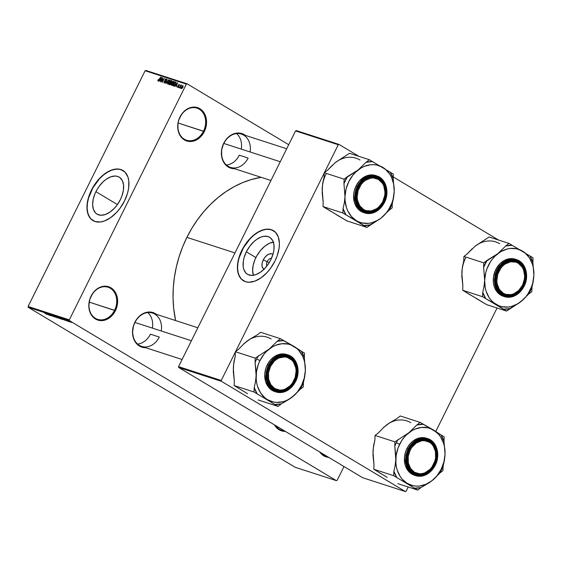 <?xml version="1.0" encoding="UTF-8"?>
<svg xmlns="http://www.w3.org/2000/svg" width="562" height="562" viewBox="0 0 562 562"><rect width="100%" height="100%" fill="white"/><g stroke="black" fill="none" stroke-linecap="round" stroke-linejoin="round"><path stroke-width="0.84" d="M114.578 310.322A16.874 13.544 107.9 0 0 110.314 288.278A16.874 13.544 107.9 0 0 91.128 296.272L91.051 296.125A17.52 14.064 -72.1 0 1 110.967 287.814A17.52 14.064 -72.1 0 1 115.393 310.716L89.239 302.117L114.578 310.322A16.874 13.544 -72.1 0 1 97.655 319.349A16.874 13.544 -72.1 0 1 91.128 296.272A16.874 13.544 -72.1 0 1 108.052 287.245A16.874 13.544 -72.1 0 1 114.578 310.322L115.393 310.716L113.65 313.617L109.042 318.148L106.351 319.609L100.724 320.621L97.999 320.143L93.25 317.298L90.018 312.339L89.14 309.29L88.796 306.016L89.772 299.307L92.793 293.216L94.936 290.709L97.402 288.685L102.895 286.395L105.719 286.213L110.967 287.814L115.034 291.797L117.303 297.544L117.43 304.19L115.393 310.716A17.52 14.064 -72.1 0 1 95.477 319.019A17.52 14.064 -72.1 0 1 91.051 296.125L91.128 296.272A16.874 13.544 107.9 0 0 95.392 318.324A16.874 13.544 107.9 0 0 114.578 310.322M203.486 131.213A16.874 13.544 107.9 0 0 199.222 109.161A16.874 13.544 107.9 0 0 180.044 117.163L179.959 117.008A17.52 14.064 -72.1 0 1 199.875 108.705A17.52 14.064 -72.1 0 1 204.308 131.599L178.147 123.008L203.486 131.213A16.874 13.544 -72.1 0 1 186.563 140.24A16.874 13.544 -72.1 0 1 180.044 117.163A16.874 13.544 -72.1 0 1 196.967 108.136A16.874 13.544 -72.1 0 1 203.486 131.213L204.308 131.599L202.559 134.508L197.95 139.039L195.267 140.493L189.64 141.512L186.914 141.027L182.165 138.182L180.318 135.927L178.049 130.18L177.922 123.535L178.681 120.198L181.702 114.107L183.851 111.599L189.001 108.115L191.811 107.279L197.353 107.581L199.875 108.705L203.943 112.688L206.219 118.434L206.345 125.073L204.308 131.599A17.52 14.064 -72.1 0 1 184.392 139.903A17.52 14.064 -72.1 0 1 179.959 117.008L180.044 117.163A16.874 13.544 107.9 0 0 184.308 139.207A16.874 13.544 107.9 0 0 203.486 131.213M271.467 258.38A4.545 2.662 -59.1 0 0 267.168 261.653L263.255 259.939A8.62 5.051 120.9 0 1 272.949 254.403L271.952 253.848L269.788 253.827L267.379 254.979L265.081 257.122L263.255 259.939L267.168 261.653A4.545 2.662 120.9 0 1 271.467 258.38M269.114 262.819L267.168 261.653L269.114 262.819M273.315 242.053A21.567 12.645 -59.1 0 0 255.907 257.558L246.346 251.832A21.567 12.645 120.9 0 1 269.669 237.297A21.567 12.645 120.9 0 1 270.821 259.763L268.727 263.43L264.878 268.348L260.494 272.177L255.942 274.6L251.621 275.408L247.898 274.523L245.91 273.027L243.859 269.563L243.191 266.571L243.297 261.351L244.105 257.579L246.346 251.832L249.64 246.43L253.708 241.829L256.672 239.412L261.225 236.988L264.154 236.265L268.116 236.588L270.322 237.733L272.76 240.726L273.975 245.018L273.87 250.238L273.062 254.017L270.821 259.763A21.567 12.645 120.9 0 1 247.498 274.298A21.567 12.645 120.9 0 1 246.346 251.832L255.907 257.558A21.567 12.645 -59.1 0 0 253.406 275.268M273.504 230.694A29.203 17.12 -59.1 0 0 242.018 250.427L241.836 250.322A29.203 17.12 120.9 0 1 273.413 230.645A29.203 17.12 120.9 0 1 274.966 261.056L277.171 255.879L279.096 248.165L279.398 243.339L278.338 237.052L275.563 232.366L271.313 229.689L265.945 229.247L261.976 230.23L257.874 232.183L251.797 236.785L246.297 243.009L241.836 250.322L239.637 255.499L237.712 263.213L237.41 268.032L238.471 274.326L241.246 279.012L245.496 281.688L248.973 282.236L254.832 281.148L260.993 277.867L266.929 272.675L270.512 268.369L274.966 261.056A29.203 17.12 120.9 0 1 243.395 280.733A29.203 17.12 120.9 0 1 241.836 250.322L242.018 250.427A29.203 17.12 -59.1 0 0 243.487 280.789L241.421 279.117L239.391 276.195L238.098 272.493L237.593 268.144L237.888 263.318L238.983 258.211L243.36 247.905L250.055 238.808L253.968 235.155L258.049 232.296L262.159 230.336L266.128 229.359L269.802 229.394L273.504 230.694M95.905 191.677A21.567 12.645 120.9 0 1 119.228 177.142A21.567 12.645 120.9 0 1 120.38 199.608L117.086 205.011L114.437 208.193L110.054 212.029L105.501 214.452L101.181 215.253L97.451 214.368L95.463 212.872L93.418 209.408L92.632 204.765L93.187 199.327L95.027 193.581L96.896 189.815L99.2 186.275L103.26 181.674L106.232 179.257L110.777 176.833L115.105 176.032L117.676 176.44L119.882 177.578L122.319 180.571L123.535 184.863L123.429 190.082L122.003 195.787L120.38 199.608A21.567 12.645 120.9 0 1 97.05 214.143A21.567 12.645 120.9 0 1 95.905 191.677L117.409 204.561L95.905 191.677M123.064 170.546A29.203 17.12 -59.1 0 0 91.578 190.279L91.395 190.167A29.203 17.12 120.9 0 1 122.973 170.49A29.203 17.12 120.9 0 1 124.525 200.901L127.56 193.124L128.656 188.01L128.803 180.943L127.897 176.897L125.122 172.211L120.865 169.534L117.388 168.986L111.536 170.075L105.375 173.356L101.357 176.63L97.598 180.627L92.737 187.645L89.196 195.344L87.265 203.058L86.969 207.884L88.023 214.171L90.798 218.857L95.055 221.533L100.415 221.976L104.384 220.992L110.545 217.712L116.489 212.52L120.064 208.214L124.525 200.901A29.203 17.12 120.9 0 1 92.948 220.578A29.203 17.12 120.9 0 1 91.395 190.167L91.578 190.279A29.203 17.12 -59.1 0 0 93.039 220.634L90.981 218.962L88.951 216.04L87.658 212.338L87.145 207.989L87.447 203.17L88.543 198.056L92.92 187.757L99.615 178.653L103.52 175L107.609 172.141L111.712 170.181L115.681 169.204L119.362 169.239L123.057 170.546M161.252 330.976A17.52 14.064 107.9 0 0 152.513 313.076A17.52 14.064 107.9 0 0 134.936 322.455L134.852 322.3A18.167 14.584 -72.1 0 1 156.552 314.39L152.892 312.521L150.068 312.022L144.23 313.076L138.891 316.687L136.664 319.286L134.936 322.455A17.52 14.064 -72.1 0 1 152.513 313.076L197.838 327.765M250.104 151.979A17.52 14.064 107.9 0 0 241.365 134.086A17.52 14.064 107.9 0 0 223.795 143.458L223.711 143.303A18.167 14.584 -72.1 0 1 245.411 135.393L241.744 133.524L238.92 133.025L233.082 134.079L227.743 137.69L225.517 140.296L223.795 143.458A17.52 14.064 -72.1 0 1 241.365 134.086L286.697 148.768M248.137 158.048L239.307 155.182L248.137 158.048A17.52 14.064 -72.1 0 1 230.568 167.42A17.52 14.064 -72.1 0 1 223.795 143.458A17.52 14.064 107.9 0 0 228.221 166.352A17.52 14.064 107.9 0 0 248.137 158.048M159.285 337.038L150.447 334.179L159.285 337.038A17.52 14.064 -72.1 0 1 141.715 346.417A17.52 14.064 -72.1 0 1 134.936 322.455A17.52 14.064 107.9 0 0 139.369 345.349A17.52 14.064 107.9 0 0 159.285 337.038M234.979 252.942L186.9 237.368A107.714 86.464 107.9 0 0 175.611 320.565L173.686 308.397L173.061 298.211L173.293 287.877L174.382 277.488L176.306 267.14L179.053 256.939L182.594 246.985L186.9 237.368L234.979 252.942M336.406 480.643L69.491 320.691L28.262 307.337L295.176 467.282L336.406 480.643L337.144 480.334L343.993 466.537L337.144 480.334L336.406 480.643L69.491 320.691L69.33 319.841L28.1 306.487L145.122 70.749L186.352 84.103L69.33 319.841L69.491 320.691L28.262 307.337L295.176 467.282L336.406 480.643M69.154 321.569L69.604 321.843L69.154 321.569M67.215 320.551L68.662 321.534L67.215 320.551M67.545 321.05L67.995 321.323L67.545 321.05M65.487 320.059L67.075 320.979L65.487 320.059M63.183 319.504L61.483 318.345L65.389 320.473L61.483 318.345L63.183 319.504M57.542 317.052L60.942 319.04L57.275 317.017M53.692 315.809L57.099 317.79L53.425 315.767M46.632 314.123L44.258 312.76L47.159 314.579M47.391 314.383L45.684 313.224L49.589 315.359L45.684 313.224L47.391 314.383M47.566 314.01L51.332 315.921L47.566 314.01M51.423 315.345L53.531 316.61L51.423 315.345M52.666 315.486L55.09 317.144L51.009 314.952L55.09 317.144L52.666 315.486M55.694 316.469L59.158 318.422L55.694 316.469M62.656 319.595L58.813 317.481L62.979 319.652M68.255 320.762L70.77 322.223L68.051 320.733M71.36 322.286L71.81 322.56L71.36 322.286M187.09 83.801L145.86 70.447L145.122 70.749L28.1 306.487L28.262 307.337L28.1 306.487L69.33 319.841L186.352 84.103L145.122 70.749L145.86 70.447L187.09 83.801L186.352 84.103L187.09 83.801L288.713 144.701L187.09 83.801M180.557 88.269L180.606 87.616L180.557 88.269M178.948 87.742L179.004 87.089L178.948 87.742M174.88 86.429L175.681 85.284L176.489 85.543L176.342 86.899L177.599 82.614L174.634 86.344L175.681 85.284L176.489 85.543L176.342 86.899L177.599 82.614L174.88 86.429M171.305 84.595L171.881 85.473L173.005 84.637L174.016 82.551L173.827 81.342L172.632 81.806L171.452 83.871L171.663 85.445L172.639 85.045L173.595 83.668L173.721 81.3L171.761 83.134L171.305 84.595M167.455 83.345L167.919 84.223L169.071 83.499L170.167 81.307L169.977 80.099L168.783 80.556L167.609 82.621L167.813 84.202L168.79 83.801L169.745 82.424L169.872 80.05L167.912 81.883L167.455 83.345M165.93 79.319L166.261 80.282L166.155 78.849L164.94 79.741L165.01 81.047L165.65 81.434L165.01 81.047L165.418 82.129L164.392 82.544L164.87 82.825L164.041 81.392L164.139 83.007L165.39 82.185L165.65 81.209L165.116 79.937L165.93 79.319L166.261 80.282L166.5 79.368L165.593 78.94L164.736 80.535L165.284 81.841L164.392 82.544L164.041 81.392L164.055 82.979L165.446 82.073L165.165 79.825L165.93 79.319L166.478 79.642M159.081 81.307L159.882 80.169L160.697 80.429L160.542 81.785L161.8 77.5L158.835 81.23L159.882 80.169L160.697 80.429L160.542 81.785L161.554 77.416L159.081 81.307M157.817 80.633L158.119 81.054L158.723 80.717L160.613 77.113L158.646 80.401L158.217 80.521L158.161 79.607L157.817 80.633L158.414 80.984L157.817 80.633L158.041 81.033L159.25 79.853L160.613 77.113L158.259 80.549L158.653 80.788L158.161 79.607L158.041 81.033M161.041 81.947L162.65 78.708L162.285 82.347L164.294 78.301L162.446 81.469L162.818 77.823L161.041 81.947L162.65 78.708L162.285 82.347L164.294 78.301L162.446 81.469L162.818 77.823L161.041 81.947M166.043 83.562L168.783 79.762L166.148 83.05L167.125 79.221L165.811 83.492L168.783 79.762L166.148 83.05L167.125 79.221L166.043 83.562M169.801 84.785L171.108 83.829L172.105 81.553L171.937 80.795L171.087 80.507L169.078 84.546L169.801 84.785L171.108 83.829L171.951 81.968L171.81 80.738L171.087 80.507L169.078 84.546L169.801 84.785M173.609 86.014L174.403 85.824L175.33 84.609L176.011 82.846L175.773 82.038L174.93 81.75L172.927 85.796L173.609 86.014L175.513 84.258L175.92 82.157L174.93 81.75L172.927 85.796L173.609 86.014M177.754 87.419L178.835 86.569L178.526 85.199L178.997 84.778L179.383 85.389L179.257 84.37L178.231 85.213L178.47 86.745L177.943 86.991L177.648 86.288L177.501 86.766L177.754 87.419L178.793 86.653L178.576 85.052L179.053 84.792L179.383 85.389L179.257 84.37L178.309 85.038L178.512 86.667L177.978 87.005L177.648 86.288L177.669 87.384M179.615 87.96L181.414 85.073L180.845 85.487L180.845 84.946L179.383 87.89L181.526 85.291L180.845 85.487L180.845 84.946L179.615 87.96M181.519 88.641L182.875 87.426L183.064 85.607L182.095 86.119L181.252 87.939L181.519 88.641L182.938 87.293L183.029 85.593L181.617 86.906L181.435 88.606M338.998 144.427L296.3 130.595L295.563 130.904L338.261 144.736L324.443 172.576L338.261 144.736L295.563 130.904L178.54 366.642L295.563 130.904L296.3 130.595L338.998 144.427L338.261 144.736L338.998 144.427L358.865 156.334L338.998 144.427M498.543 240.037L393.245 176.939L498.543 240.037M497.061 308.011L435.796 431.419L497.061 308.011M408.202 487.008L406.101 491.251L408.202 487.008M178.709 367.485L362.659 477.721L405.364 491.553L221.407 381.317L178.709 367.485L362.659 477.721L405.364 491.553L406.101 491.251L405.364 491.553L221.407 381.317L221.245 380.474L178.54 366.642L178.709 367.485L221.407 381.317L221.245 380.474L178.54 366.642L178.709 367.485M324.225 173.012L235.59 351.573L324.225 173.012M235.373 352.009L221.245 380.474L235.373 352.009M261.133 177.318A107.714 86.464 107.9 0 0 186.9 237.368L191.93 228.186L197.627 219.517L203.943 211.46L210.82 204.076L218.182 197.452L225.966 191.642L234.094 186.703L242.489 182.685L251.066 179.629L261.133 177.318M328.861 457.335L323.614 455.733L319.546 451.757M234.607 168.726L230.919 168.214L228.305 167.047L225.994 165.263L222.643 160.121L221.73 156.96L221.597 150.068L223.711 143.303A18.167 14.584 -72.1 0 0 234.607 168.726M145.755 347.723L142.067 347.211L139.446 346.044L135.231 341.914L133.791 339.111L132.52 332.563L133.531 325.602L134.852 322.3A18.167 14.584 -72.1 0 0 145.755 347.723M285.405 431.426L281.745 430.913L279.124 429.747L276.82 427.963L274.439 424.858A18.167 14.584 -72.1 0 0 285.405 431.426M284.091 430.64A17.52 14.064 -72.1 0 1 281.386 430.12A17.52 14.064 -72.1 0 1 275.092 425.251A17.52 14.064 107.9 0 0 284.091 430.64M327.063 456.393A16.874 13.544 -72.1 0 1 325.791 456.063A16.874 13.544 -72.1 0 1 320.586 452.508A16.874 13.544 107.9 0 0 327.063 456.393M273.715 241.997L269.268 243.353L264.73 246.275L260.487 250.512L256.897 255.696L255.029 259.461L253.188 265.215L252.633 270.645L253.42 275.289M264.33 269.198L262.749 268.004L261.99 265.833L262.166 262.995L263.255 259.939A8.62 5.051 120.9 0 0 264.126 269.121M266.936 265.945A4.545 2.662 120.9 0 1 267.168 261.653A4.545 2.662 -59.1 0 0 266.936 265.945M158.287 80.563L158.66 80.788M160.198 79.72L161.659 77.985L161.048 80.05L160.198 79.72L161.006 80.204L160.198 79.72L161.491 77.886L160.851 79.93L160.198 79.72M164.392 82.544L164.856 82.832M166.478 79.649L166.071 79.411M169.64 80.521L170.11 81.532L169.724 82.459L168.045 83.724L168.53 84.019L167.968 83.689L167.912 82.495L168.797 80.928L169.64 80.521L169.872 81.385L168.045 83.724L168.143 81.968L169.64 80.521L170.237 80.872M169.766 80.598L170.237 80.879M172.148 81.139L171.087 80.507L172.148 81.139M170.483 82.263L171.087 81.054L171.494 81.181L171.888 82.08L171.466 82.607L170.483 82.263L171.284 82.74L170.483 82.263L171.087 81.054L171.494 81.181L171.466 82.284L170.483 82.263M170.715 82.881L171.08 83.879L170.307 84.342L170.623 84.525L169.548 84.152L170.251 82.733L170.715 82.881L170.869 83.752L170.307 84.342L169.548 84.152L170.441 84.686L169.548 84.152L170.251 82.733L170.862 82.951M171.494 81.181L171.684 81.954M173.489 81.771L173.953 82.776L173.574 83.703L171.895 84.974L172.379 85.262L171.817 84.939L172.288 82.67L173.398 81.75L173.721 82.635L171.895 84.974L171.993 83.211L173.489 81.771L174.087 82.115L173.616 81.848M176.025 82.403L174.93 81.75L176.025 82.403M173.391 85.396L174.93 82.298L176.011 82.846L175.625 82.6L174.915 85.262L173.813 85.536L174.361 85.86L173.391 85.396L174.269 85.923L173.391 85.396L174.93 82.298L175.688 82.747L175.281 84.181L174.241 85.529L173.391 85.396M175.99 84.834L177.452 83.106L176.847 85.171L175.99 84.834L176.805 85.319L175.99 84.834L177.283 83L176.644 85.052L175.99 84.834M177.978 87.005L178.365 87.236L177.915 86.309M178.899 86.4L178.442 86.126L178.899 86.4M179.053 84.792L179.123 85.361M181.856 86.977L182.966 86.197L182.903 87.377L181.73 88.22L182.116 88.452L181.624 87.524L182.812 86.007L182.137 88.058L181.73 88.22L181.856 86.977M168.045 83.724L168.523 84.019M171.895 84.974L172.372 85.269M181.73 88.22L182.116 88.459M47.096 314.193L45.922 313.357L47.096 314.193M53.91 315.886L56.558 317.523M57.169 317.249L55.617 316.441L57.219 317.2M58.701 318.162L56.924 317.228L58.736 318.092M57.76 317.137L60.401 318.773M62.389 319.279L59.46 317.685L62.256 319.364M62.895 319.307L61.722 318.471L62.895 319.307M69.021 321.338L70.306 321.991M56.804 317.446L54.057 316.027M60.654 318.689L57.907 317.277M69.857 321.605L68.578 320.958M328.615 457.32A17.52 14.064 -72.1 0 1 319.694 451.974M278.843 427.499A17.52 14.064 -72.1 0 1 277.277 427.752M433.695 464.388L433.611 464.24A16.874 13.544 -72.1 0 1 414.433 472.235A16.874 13.544 -72.1 0 1 410.169 450.19L409.347 449.797A17.52 14.064 107.9 0 0 413.78 472.691A17.52 14.064 107.9 0 0 433.695 464.388A17.52 14.064 -72.1 0 1 416.119 473.759A17.52 14.064 -72.1 0 1 409.347 449.797A17.52 14.064 -72.1 0 1 426.916 440.425A17.52 14.064 -72.1 0 1 433.695 464.388A17.52 14.064 107.9 0 0 429.263 441.493A17.52 14.064 107.9 0 0 409.347 449.797L410.169 450.19L411.848 447.394L416.287 443.025L421.577 440.819L424.289 440.643L429.347 442.189L431.49 443.854L433.267 446.024L435.452 451.56L435.571 457.953L434.84 461.17L431.932 467.036L429.867 469.453L424.907 472.804L422.202 473.604L419.484 473.78L414.433 472.235L410.513 468.406L408.328 462.87L408.202 456.47L410.169 450.19A16.874 13.544 -72.1 0 1 429.347 442.189A16.874 13.544 -72.1 0 1 433.611 464.24L433.695 464.388A17.52 14.064 107.9 0 0 429.263 441.493A17.52 14.064 107.9 0 0 409.347 449.797L409.262 449.649A18.167 14.584 -72.1 0 1 429.916 441.037A18.167 14.584 -72.1 0 1 434.51 464.781L433.695 464.388A17.52 14.064 -72.1 0 1 416.119 473.759A17.52 14.064 -72.1 0 1 409.347 449.797A17.52 14.064 -72.1 0 1 426.916 440.425A17.52 14.064 -72.1 0 1 433.695 464.388L434.51 464.781L432.705 467.788L427.921 472.494L423.692 474.518L419.301 475.052L415.135 474.054L411.546 471.602L408.855 467.914L407.281 463.306L406.93 459.913L407.478 454.672L409.262 449.649L412.136 445.28L415.852 441.936L420.088 439.906L424.479 439.372L428.644 440.369L433.239 443.931L436.105 449.509L436.807 456.26L435.838 461.479L434.51 464.781A18.167 14.584 -72.1 0 1 413.857 473.394A18.167 14.584 -72.1 0 1 409.262 449.649L409.347 449.797A17.52 14.064 107.9 0 0 413.78 472.691A17.52 14.064 107.9 0 0 433.695 464.388M410.815 472.101L410.415 472.389M395.817 456.021L395.803 459.266A29.919 24.018 -72.1 0 1 399.631 444.282L396.351 442.723A32.512 26.098 107.9 0 0 394.777 446.326L395.803 459.266L395.177 465.477L393.878 471.258L393.716 475.705L373.835 469.27L373.997 464.816L372.978 451.876L373.597 445.666L374.903 439.884L375.058 435.438L394.938 441.873L394.777 446.326L395.817 456.021M426.214 438.156L421.626 437.629L416.934 438.746L412.543 441.416L409.972 443.945L406.888 448.631L408.138 449.038L405.82 462.449L408.862 470.527L415.669 475.663L428.392 473.337L435.143 465.16C433.211 470.443 423.383 479.85 413.456 474.202C403.762 468.09 405.631 453.92 408.63 449.27L406.888 448.631A19.466 15.624 107.9 0 0 414.419 475.255L415.669 475.663A19.466 15.624 -72.1 0 1 408.138 449.038A19.466 15.624 -72.1 0 1 427.668 438.62L414.946 440.952L408.138 449.038L408.63 449.27L407.239 452.733L406.221 458.213L406.551 463.608L407.513 466.924L409.024 469.867L412.199 473.337L416.203 475.424L419.168 475.944L422.245 475.754L426.783 474.131L429.607 472.228L433.246 468.322L435.908 463.453L437.018 459.885L437.594 454.384L437.222 450.822L436.267 447.5L433.808 443.263L431.581 441.086L427.57 439.006L423.074 438.486L419.997 439.041L415.55 441.17L412.866 443.376L408.63 449.27C410.569 443.98 420.397 434.581 430.323 440.229C440.018 446.34 438.142 460.51 435.143 465.16L435.192 465.245A19.466 15.624 -72.1 0 1 415.669 475.663C423.748 477.503 430.281 474.033 435.269 465.259C440.713 455.009 436.829 441.198 427.668 438.62L434.468 443.755L437.517 451.841L435.192 465.245M373.049 455.677L373.196 448.708L374.903 439.884L375.058 435.438L378.381 432.881L383.909 427.113L388.686 423.432L396.969 418.542L400.284 415.985L420.165 422.427L416.849 424.984L409.024 432.628L394.938 441.873L375.058 435.438L378.381 432.881L383.909 427.113L389.15 423.242M387.197 477.384L373.835 469.27L393.716 475.705L417.721 490.092L397.84 483.65L417.721 490.092L421.036 487.535L429.312 482.66L434.089 478.972L439.632 473.204L442.947 470.647L443.109 466.193L444.409 460.433L445.034 454.208L444.008 441.261L444.17 436.814L420.165 422.427L400.284 415.985L396.969 418.542L388.686 423.432L383.446 427.64M373.33 448.026L372.964 455.122L373.997 464.816L373.835 469.27L381.767 474.131M407.19 483.376L402.259 479.246L400.242 476.583L397.271 470.289L396.365 466.762L395.873 463.074L396.147 455.424L398.079 447.865L401.535 440.91L403.762 437.805L406.27 435.03L411.974 430.632L415.065 429.087L421.472 427.436L427.808 427.78L430.815 428.701L433.639 430.099L438.571 434.229L440.587 436.892L443.566 443.186L444.465 446.706L445.034 454.208L443.917 461.873L441.205 469.193L437.074 475.663L434.559 478.438L431.806 480.847L425.764 484.381L419.357 486.039L416.154 486.116L413.021 485.694L407.19 483.376A29.919 24.018 -72.1 0 1 395.803 459.266L395.177 465.477L393.878 471.258A32.512 26.098 107.9 0 0 396.877 477.602L417.721 490.092L421.036 487.535L414.566 488.202A32.512 26.098 107.9 0 0 421.036 487.535L431.806 480.847L439.632 473.204A32.512 26.098 107.9 0 0 443.109 466.193L444.409 460.433L445.034 454.208A29.919 24.018 -72.1 0 1 431.806 480.847A29.919 24.018 -72.1 0 1 407.19 483.376M427.668 438.62L426.418 438.219A19.466 15.624 107.9 0 0 406.888 448.631L405.469 452.171L404.429 457.756L405.181 464.992L407.288 469.649L409.34 472.157L411.813 474.068L414.616 475.319M442.947 470.647L443.109 466.193L439.632 473.204L442.947 470.647M444.008 441.261A32.512 26.098 107.9 0 0 441.015 434.918L433.639 430.099A29.919 24.018 -72.1 0 1 445.034 454.208L444.008 441.261L444.17 436.814L441.015 434.918L444.008 441.261M423.319 424.317A32.512 26.098 107.9 0 0 416.849 424.984L409.024 432.628A29.919 24.018 -72.1 0 1 433.639 430.099L420.165 422.427L416.849 424.984L423.319 424.317M398.254 439.315A32.512 26.098 107.9 0 0 396.351 442.723L399.631 444.282A29.919 24.018 -72.1 0 1 409.024 432.628L394.938 441.873L394.777 446.326A32.512 26.098 -72.1 0 1 396.351 442.723A32.512 26.098 -72.1 0 1 398.254 439.315M393.878 471.258L393.716 475.705L396.877 477.602L393.878 471.258M410.815 422.701A29.919 24.018 107.9 0 0 386.199 425.237M294.017 380.685L293.933 380.537A16.874 13.544 -72.1 0 1 274.755 388.532A16.874 13.544 -72.1 0 1 270.491 366.487L269.669 366.094A17.52 14.064 107.9 0 0 274.101 388.988A17.52 14.064 107.9 0 0 294.017 380.685A17.52 14.064 -72.1 0 1 276.441 390.056A17.52 14.064 -72.1 0 1 269.669 366.094A17.52 14.064 -72.1 0 1 287.245 356.722A17.52 14.064 -72.1 0 1 294.017 380.685A17.52 14.064 107.9 0 0 289.585 357.79A17.52 14.064 107.9 0 0 269.669 366.094L270.491 366.487L268.524 372.768L268.65 379.167L270.835 384.696L274.755 388.532L279.806 390.077L282.524 389.902L285.229 389.101L290.189 385.75L292.254 383.333L295.162 377.467L296.104 371.004L295.774 367.857L293.589 362.321L291.811 360.144L287.238 357.404L284.611 356.94L279.195 357.917L276.609 359.322L274.235 361.268L270.491 366.487A16.874 13.544 -72.1 0 1 289.669 358.486A16.874 13.544 -72.1 0 1 293.933 380.537L294.017 380.685A17.52 14.064 107.9 0 0 289.585 357.79A17.52 14.064 107.9 0 0 269.669 366.094L269.584 365.946A18.167 14.584 -72.1 0 1 290.245 357.334A18.167 14.584 -72.1 0 1 294.832 381.071L294.017 380.685A17.52 14.064 -72.1 0 1 276.441 390.056A17.52 14.064 -72.1 0 1 269.669 366.094A17.52 14.064 -72.1 0 1 287.245 356.722A17.52 14.064 -72.1 0 1 294.017 380.685L294.832 381.071L293.027 384.085L288.243 388.785L284.014 390.815L279.623 391.349L275.457 390.351L271.875 387.899L269.177 384.211L267.603 379.596L267.294 374.461L268.264 369.248L270.434 364.394L273.624 360.326L277.544 357.397L281.871 355.851L286.234 355.83L288.966 356.666L293.561 360.221L296.427 365.806L297.172 370.815L296.947 374.306L294.832 381.071A18.167 14.584 -72.1 0 1 274.179 389.684A18.167 14.584 -72.1 0 1 269.584 365.946L269.669 366.094A17.52 14.064 107.9 0 0 274.101 388.988A17.52 14.064 107.9 0 0 294.017 380.685M150.447 334.179A17.52 14.064 -72.1 0 1 137.599 344.049M191.396 340.741L134.936 322.455L191.396 340.741M147.792 312.584A17.52 14.064 -72.1 0 1 152.414 328.11M256.139 372.318L256.124 375.564A29.919 24.018 -72.1 0 1 259.953 360.572L256.672 359.02A32.512 26.098 107.9 0 0 255.099 362.616L256.124 375.564L255.499 381.774L254.2 387.555L254.038 392.002L234.164 385.56L234.319 381.113L233.3 368.173L233.918 361.956L235.225 356.182L235.387 351.728L255.26 358.17L255.099 362.616L256.139 372.318M286.536 354.453L281.948 353.927L278.808 354.489L274.27 356.659L270.294 360.242L267.21 364.928L268.467 365.335L266.142 378.739L269.184 386.825L275.991 391.96L288.713 389.628L295.464 381.45C293.533 386.74 283.705 396.147 273.778 390.499C264.084 384.387 265.959 370.218 268.952 365.567L267.21 364.928A19.466 15.624 107.9 0 0 274.741 391.552L275.991 391.96A19.466 15.624 -72.1 0 1 268.467 365.335A19.466 15.624 -72.1 0 1 287.99 354.917L275.268 357.242L268.467 365.335L268.952 365.567L267.076 370.836L266.543 374.51L266.873 379.905L267.835 383.221L269.346 386.164L272.521 389.635L276.525 391.721L279.49 392.241L284.105 391.679L287.105 390.428L289.929 388.525L293.568 384.612L296.23 379.75L297.34 376.182L297.916 370.674L297.544 367.112L296.588 363.797L294.13 359.561L291.903 357.383L287.899 355.296L283.396 354.784L280.319 355.339L274.495 358.493L271.973 360.98L268.952 365.567C270.891 360.277 280.719 350.878 290.645 356.526C300.34 362.631 298.464 376.8 295.464 381.45L295.514 381.542A19.466 15.624 -72.1 0 1 275.991 391.96C284.07 393.793 290.603 390.33 295.591 381.556C301.035 371.306 297.15 357.495 287.99 354.917L294.79 360.052L297.839 368.131L295.514 381.542M233.37 371.974L233.518 365.005L235.225 356.182L235.387 351.728L238.702 349.171L244.231 343.41L249.008 339.722L257.291 334.84L260.606 332.283L280.487 338.724L277.171 341.282L269.346 348.925L255.26 358.17L235.387 351.728L238.702 349.171L244.231 343.41L249.472 339.539M247.519 393.674L234.164 385.56L254.038 392.002L278.042 406.389L258.169 399.947L278.042 406.389L281.358 403.832L289.634 398.957L294.411 395.269L299.953 389.501L303.269 386.937L303.431 382.49L304.73 376.73L305.356 370.498L304.33 357.558L304.492 353.105L280.487 338.724L260.606 332.283L257.291 334.84L249.008 339.722L243.768 343.937M233.652 364.324L233.286 371.419L234.319 381.113L234.164 385.56L242.089 390.421M267.512 399.673L264.913 397.819L260.564 392.88L257.593 386.586L256.686 383.059L256.195 379.364L256.469 371.714L258.401 364.155L259.953 360.572L264.084 354.102L266.592 351.327L272.296 346.93L275.387 345.384L281.794 343.733L288.13 344.077L291.137 344.991L296.56 348.243L298.893 350.526L302.588 356.189L303.887 359.483L304.787 363.003L305.356 370.498L304.239 378.17L301.527 385.49L297.396 391.96L294.881 394.735L289.177 399.132L286.086 400.678L282.904 401.753L276.476 402.413L273.343 401.992L267.512 399.673A29.919 24.018 -72.1 0 1 256.124 375.564L255.499 381.774L254.2 387.555A32.512 26.098 107.9 0 0 257.199 393.892L278.042 406.389L281.358 403.832L274.888 404.492A32.512 26.098 107.9 0 0 281.358 403.832L292.128 397.137L299.953 389.501A32.512 26.098 107.9 0 0 303.431 382.49L304.73 376.73L305.356 370.498A29.919 24.018 -72.1 0 1 292.128 397.137A29.919 24.018 -72.1 0 1 267.512 399.673M287.99 354.917L286.739 354.51A19.466 15.624 107.9 0 0 267.21 364.928L265.791 368.461L264.751 374.053L265.51 381.289L267.61 385.946L269.662 388.454L272.134 390.365L274.937 391.616M303.269 386.937L303.431 382.49L299.953 389.501L303.269 386.937M304.33 357.558A32.512 26.098 107.9 0 0 301.337 351.215L293.961 346.396A29.919 24.018 -72.1 0 1 305.356 370.498L304.33 357.558L304.492 353.105L301.337 351.215L304.33 357.558M283.648 340.614A32.512 26.098 107.9 0 0 277.171 341.282L269.346 348.925A29.919 24.018 -72.1 0 1 293.961 346.396L280.487 338.724L277.171 341.282L283.648 340.614M258.583 355.613A32.512 26.098 107.9 0 0 256.672 359.02L259.953 360.572A29.919 24.018 -72.1 0 1 269.346 348.925L255.26 358.17L255.099 362.616A32.512 26.098 -72.1 0 1 256.672 359.02A32.512 26.098 -72.1 0 1 258.583 355.613M254.2 387.555L254.038 392.002L257.199 393.892L254.2 387.555M271.137 338.998A29.919 24.018 107.9 0 0 246.521 341.527M498.199 270.8L499.021 271.193A16.874 13.544 -72.1 0 1 518.199 263.192A16.874 13.544 -72.1 0 1 522.463 285.243L522.548 285.391A17.52 14.064 107.9 0 0 518.122 262.496A17.52 14.064 107.9 0 0 498.199 270.8A17.52 14.064 -72.1 0 1 515.776 261.428A17.52 14.064 -72.1 0 1 522.548 285.391A17.52 14.064 -72.1 0 1 504.978 294.762A17.52 14.064 -72.1 0 1 498.199 270.8A17.52 14.064 107.9 0 0 502.632 293.701A17.52 14.064 107.9 0 0 522.548 285.391L524.423 278.956L524.634 275.71L523.454 269.627L522.119 267.027L518.199 263.192L515.768 262.11L510.429 261.822L505.14 264.028L502.765 265.981L500.7 268.397L497.792 274.256L496.85 280.719L497.18 283.873L499.365 289.409L503.285 293.238L505.716 294.319L511.055 294.607L513.759 293.807L518.719 290.456L522.463 285.243A16.874 13.544 -72.1 0 1 503.285 293.238A16.874 13.544 -72.1 0 1 499.021 271.193L498.199 270.8A17.52 14.064 107.9 0 0 502.632 293.701A17.52 14.064 107.9 0 0 522.548 285.391L523.37 285.784A18.167 14.584 -72.1 0 1 502.709 294.397A18.167 14.584 -72.1 0 1 498.122 270.652L498.199 270.8A17.52 14.064 -72.1 0 1 515.776 261.428A17.52 14.064 -72.1 0 1 522.548 285.391A17.52 14.064 -72.1 0 1 504.978 294.762A17.52 14.064 -72.1 0 1 498.199 270.8L499.927 267.638L503.397 263.922L506.081 262.103L510.408 260.564L514.764 260.543L518.775 262.04L521.079 263.824L523.777 267.519L525.351 272.127L525.702 275.52L525.154 280.761L523.37 285.784L520.489 290.154L516.78 293.497L513.991 295.008L509.615 296.055L505.329 295.563L502.709 294.397L499.393 291.502L497.707 288.917L496.527 285.925L495.782 280.916L496.33 275.675L498.122 270.652A18.167 14.584 -72.1 0 1 518.775 262.04A18.167 14.584 -72.1 0 1 523.37 285.784L522.548 285.391A17.52 14.064 107.9 0 0 518.122 262.496A17.52 14.064 107.9 0 0 498.199 270.8M476.049 298.387L486.699 304.653L506.573 311.095L486.699 304.653L462.695 290.273L462.856 285.819L461.831 272.879L462.456 266.669L463.755 260.887L463.917 256.441L467.233 253.883L475.059 246.24L489.144 236.995L509.017 243.43L505.702 245.987L497.883 253.631L483.791 262.875L483.636 267.329L484.655 280.269L484.037 286.48L482.73 292.261L482.568 296.708L506.573 311.095L520.658 301.85L528.484 294.207L531.8 291.65L531.961 287.196L533.261 281.436L533.886 275.211A29.919 24.018 -72.1 0 1 530.057 290.196L530.388 290.8A32.512 26.098 107.9 0 0 531.961 287.196L533.261 281.436L533.886 275.211L532.86 262.264L533.022 257.817L509.017 243.43L489.144 236.995L478.002 244.245M524.051 286.255L526.369 272.844L523.327 264.758L516.52 259.63L503.798 261.955L496.998 270.041L497.489 270.273C499.421 264.983 509.249 255.584 519.176 261.232C528.87 267.343 526.994 281.513 523.995 286.163L524.051 286.255A19.466 15.624 -72.1 0 1 504.521 296.666A19.466 15.624 -72.1 0 1 496.998 270.041A19.466 15.624 -72.1 0 1 516.52 259.63C525.681 262.201 529.566 276.012 524.128 286.262L525.877 280.888L526.446 275.387L525.667 270.125L523.608 265.566L520.433 262.089L516.429 260.009L511.933 259.489L508.849 260.044L504.409 262.173L500.503 265.685L497.489 270.273L495.614 275.549L495.038 281.049L495.817 286.311L497.883 290.87L501.051 294.34L503.65 295.9L506.524 296.778L509.551 296.94L512.635 296.385L515.642 295.134L519.766 292.057L523.995 286.163C522.063 291.446 512.235 300.853 502.309 295.205C492.614 289.093 494.49 274.923 497.489 270.273L495.747 269.634L496.998 270.041L494.672 283.452L497.721 291.53L504.521 296.666L517.244 294.34L524.128 286.262C519.133 295.036 512.6 298.506 504.521 296.666L503.271 296.258A19.466 15.624 107.9 0 1 495.747 269.634L493.478 276.883L493.359 282.468L494.04 285.995L495.305 289.205L498.192 293.16L500.665 295.071L503.468 296.322M516.52 259.63L515.27 259.223A19.466 15.624 107.9 0 0 495.747 269.634L500.068 263.62L504.276 260.48L508.912 258.822L512.045 258.625L515.073 259.159M470.626 295.134L462.695 290.273L482.568 296.708L462.695 290.273L462.856 285.819L461.816 276.125L462.182 269.029M461.908 276.68L462.048 269.711L463.755 260.887L463.917 256.441L483.791 262.875L463.917 256.441L467.233 253.883L472.305 248.643M522.491 251.102L525.098 252.956L529.446 257.895L532.418 264.189L533.324 267.709L533.886 275.211L532.776 282.876L531.61 286.613L528.154 293.568L525.927 296.666L523.419 299.448L517.714 303.838L511.434 306.459L508.21 307.042L501.88 306.697L498.873 305.777L493.443 302.525L491.118 300.248L489.095 297.586L486.123 291.292L485.217 287.772L484.655 280.269L485.765 272.605L486.931 268.868L490.387 261.913L492.614 258.815L495.122 256.033L500.826 251.643L507.107 249.022L510.331 248.439L516.661 248.783L522.491 251.102A29.919 24.018 -72.1 0 1 533.886 275.211L532.86 262.264A32.512 26.098 107.9 0 0 529.868 255.921L509.017 243.43L505.702 245.987L512.179 245.32A32.512 26.098 107.9 0 0 505.702 245.987L497.883 253.631L487.113 260.318A32.512 26.098 107.9 0 0 483.636 267.329L484.655 280.269A29.919 24.018 -72.1 0 1 497.883 253.631A29.919 24.018 -72.1 0 1 522.491 251.102M483.791 262.875L483.636 267.329L487.113 260.318L483.791 262.875M482.73 292.261A32.512 26.098 107.9 0 0 485.73 298.605L496.049 304.379A29.919 24.018 -72.1 0 1 484.655 280.269L484.037 286.48L482.73 292.261L482.568 296.708L485.73 298.605L482.73 292.261M503.419 309.205A32.512 26.098 107.9 0 0 509.896 308.538L520.658 301.85A29.919 24.018 -72.1 0 1 496.049 304.379L506.573 311.095L509.896 308.538L503.419 309.205M528.484 294.207A32.512 26.098 107.9 0 0 530.388 290.8L530.057 290.196A29.919 24.018 -72.1 0 1 520.658 301.85L528.484 294.207L531.8 291.65L531.961 287.196A32.512 26.098 -72.1 0 1 530.388 290.8A32.512 26.098 -72.1 0 1 528.484 294.207M532.86 262.264L533.022 257.817L529.868 255.921L532.86 262.264M465.659 257.888A29.919 24.018 107.9 0 0 461.831 272.879M499.667 293.104L499.267 293.392M499.674 243.704A29.919 24.018 107.9 0 0 475.059 246.24M236.644 133.587A17.52 14.064 -72.1 0 1 241.267 149.12M358.521 187.097L359.343 187.49A16.874 13.544 -72.1 0 1 378.521 179.489A16.874 13.544 -72.1 0 1 382.785 201.54L382.87 201.688A17.52 14.064 107.9 0 0 378.444 178.793A17.52 14.064 107.9 0 0 358.521 187.097A17.52 14.064 -72.1 0 1 376.097 177.725A17.52 14.064 -72.1 0 1 382.87 201.688A17.52 14.064 -72.1 0 1 365.3 211.059A17.52 14.064 -72.1 0 1 358.521 187.097A17.52 14.064 107.9 0 0 362.954 209.991A17.52 14.064 107.9 0 0 382.87 201.688L379.041 206.753L376.666 208.699L371.377 210.905L366.038 210.617L363.607 209.535L359.687 205.706L357.502 200.17L357.172 197.016L358.113 190.553L361.022 184.694L363.087 182.271L365.462 180.325L370.751 178.119L373.47 177.943L378.521 179.489L382.441 183.324L383.776 185.924L384.956 192.007L384.752 195.253L382.785 201.54A16.874 13.544 -72.1 0 1 363.607 209.535A16.874 13.544 -72.1 0 1 359.343 187.49L358.521 187.097A17.52 14.064 107.9 0 0 362.954 209.991A17.52 14.064 107.9 0 0 382.87 201.688L383.691 202.081A18.167 14.584 -72.1 0 1 363.038 210.694A18.167 14.584 -72.1 0 1 358.444 186.949L358.521 187.097A17.52 14.064 -72.1 0 1 376.097 177.725A17.52 14.064 -72.1 0 1 382.87 201.688A17.52 14.064 -72.1 0 1 365.3 211.059A17.52 14.064 -72.1 0 1 358.521 187.097L360.249 183.936L363.719 180.212L366.403 178.4L370.73 176.861L375.086 176.833L377.819 177.669L381.401 180.121L384.099 183.809L385.673 188.425L386.024 191.818L385.476 197.058L383.691 202.081L380.811 206.451L378.416 208.811L374.313 211.305L371.405 212.169L367.042 212.19L363.038 210.694L359.715 207.8L358.029 205.214L356.849 202.222L356.104 197.213L356.652 191.972L358.444 186.949A18.167 14.584 -72.1 0 1 379.097 178.337A18.167 14.584 -72.1 0 1 383.691 202.081L382.87 201.688A17.52 14.064 107.9 0 0 378.444 178.793A17.52 14.064 107.9 0 0 358.521 187.097M223.795 143.458L280.255 161.744L223.795 143.458M239.307 155.182A17.52 14.064 -72.1 0 1 226.451 165.052M336.371 214.684L347.021 220.95L366.902 227.392L347.021 220.95L323.017 206.57L323.178 202.116L322.152 189.176L322.778 182.966L324.077 177.185L324.239 172.738L327.555 170.181L335.381 162.537L349.466 153.285L369.339 159.727L366.024 162.285L358.205 169.928L344.12 179.173L343.958 183.626L344.977 196.567L344.358 202.777L343.052 208.558L342.897 213.005L366.902 227.392L380.987 218.147L388.806 210.504L392.121 207.947L392.283 203.493L393.583 197.733L394.208 191.502A29.919 24.018 -72.1 0 1 390.379 206.493L390.709 207.097A32.512 26.098 107.9 0 0 392.283 203.493L393.583 197.733L394.208 191.502L393.182 178.561L393.344 174.115L369.339 159.727L349.466 153.285L338.331 160.542M384.373 202.545L386.691 189.141L383.649 181.055L376.842 175.92L364.12 178.252L357.32 186.338L357.811 186.57C359.743 181.28 369.571 171.881 379.498 177.529C389.192 183.641 387.323 197.81 384.324 202.453L384.373 202.545A19.466 15.624 -72.1 0 1 364.843 212.963A19.466 15.624 -72.1 0 1 357.32 186.338A19.466 15.624 -72.1 0 1 376.842 175.92C386.003 178.498 389.887 192.309 384.45 202.559L386.199 197.185L386.768 191.677L385.996 186.422L383.93 181.856L380.755 178.386L378.156 176.826L373.786 175.78L369.178 176.342L364.731 178.47L360.825 181.983L357.811 186.57L355.936 191.846L355.36 197.346L356.139 202.608L358.205 207.167L361.373 210.638L363.972 212.197L366.846 213.075L369.88 213.237L374.475 212.141L380.088 208.354L384.324 202.453C382.385 207.743 372.557 217.15 362.631 211.502C352.936 205.39 354.812 191.22 357.811 186.57L356.069 185.931L357.32 186.338L354.994 199.742L358.043 207.828L364.843 212.963L377.566 210.631L384.45 202.559C379.455 211.333 372.922 214.803 364.843 212.963L363.593 212.555A19.466 15.624 107.9 0 1 356.069 185.931L354.151 191.312L353.61 195.056L354.362 202.292L355.627 205.502L358.514 209.457L360.987 211.368L363.79 212.619M376.842 175.92L375.592 175.52A19.466 15.624 107.9 0 0 356.069 185.931L359.146 181.245L364.598 176.777L369.234 175.119L372.367 174.923L375.395 175.456M330.948 211.431L323.017 206.57L342.897 213.005L323.017 206.57L323.178 202.116L322.138 192.422L322.504 185.327M322.23 192.977L322.37 186.008L324.077 177.185L324.239 172.738L344.12 179.173L324.239 172.738L327.555 170.181L332.627 164.94M382.82 167.399L385.42 169.253L389.768 174.192L391.44 177.192L393.646 184.006L394.208 191.502L393.098 199.173L391.932 202.91L388.475 209.865L386.249 212.963L380.987 218.147L378.036 220.135L371.756 222.756L368.532 223.339L362.202 222.995L359.195 222.074L356.371 220.676L351.44 216.546L347.745 210.876L346.445 207.589L345.047 200.367L344.977 196.567L346.094 188.895L348.805 181.575L352.936 175.105L355.451 172.33L361.148 167.933L364.246 166.387L370.653 164.736L373.856 164.659L376.983 165.08L382.82 167.399A29.919 24.018 -72.1 0 1 394.208 191.502L393.182 178.561A32.512 26.098 107.9 0 0 390.19 172.218L369.339 159.727L366.024 162.285L372.501 161.617A32.512 26.098 107.9 0 0 366.024 162.285L358.205 169.928L347.435 176.616A32.512 26.098 107.9 0 0 343.958 183.626L344.977 196.567A29.919 24.018 -72.1 0 1 358.205 169.928A29.919 24.018 -72.1 0 1 382.82 167.399M344.12 179.173L343.958 183.626L347.435 176.616L344.12 179.173M343.052 208.558A32.512 26.098 107.9 0 0 346.052 214.902L356.371 220.676A29.919 24.018 -72.1 0 1 344.977 196.567L344.358 202.777L343.052 208.558L342.897 213.005L346.052 214.902L343.052 208.558M363.74 225.502A32.512 26.098 107.9 0 0 370.218 224.835L380.987 218.147A29.919 24.018 -72.1 0 1 356.371 220.676L366.902 227.392L370.218 224.835L363.74 225.502M388.806 210.504A32.512 26.098 107.9 0 0 390.709 207.097L390.379 206.493A29.919 24.018 -72.1 0 1 380.987 218.147L388.806 210.504L392.121 207.947L392.283 203.493A32.512 26.098 -72.1 0 1 390.709 207.097A32.512 26.098 -72.1 0 1 388.806 210.504M393.182 178.561L393.344 174.115L390.19 172.218L393.182 178.561M325.981 174.185A29.919 24.018 107.9 0 0 322.152 189.176M359.996 160.001A29.919 24.018 107.9 0 0 335.381 162.537M171.691 81.272L172.113 81.525M170.869 82.951L171.326 83.225M175.52 82.509L176.018 82.811M177.915 86.977L178.358 87.243M179.109 84.82L179.496 85.052M285.37 431.405L281.386 430.12M141.715 346.417L182.088 359.49M270.947 180.5L230.568 167.42"/></g></svg>
